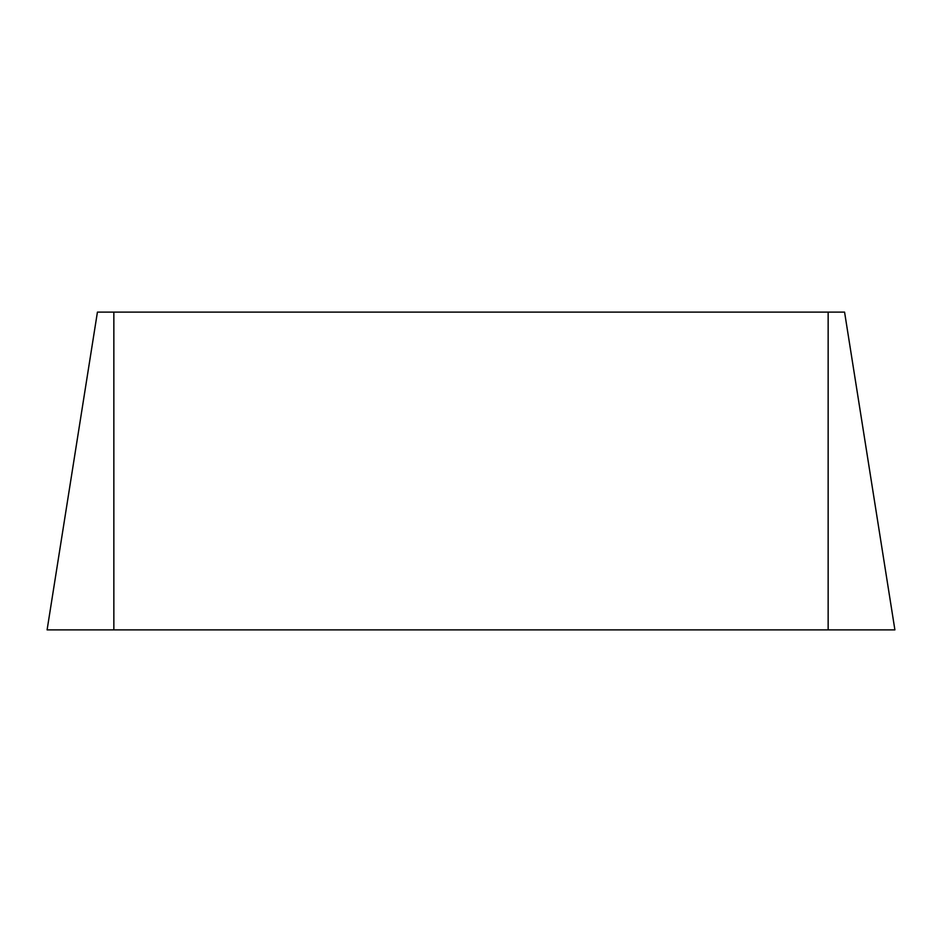 <?xml version="1.0" encoding="UTF-8"?>
<svg xmlns="http://www.w3.org/2000/svg" width="942" height="942" viewBox="0 0 942 942"><rect width="100%" height="100%" fill="white"/><g stroke="black" fill="none" stroke-linecap="round" stroke-linejoin="round"><path stroke-width="1.41" d="M844.574 312.12L894.9 629.88L844.574 312.12L97.426 312.12L47.1 629.88L97.426 312.12M894.9 629.88L47.1 629.88M828.148 629.88L828.148 312.12M113.852 629.88L113.852 312.12"/></g></svg>
